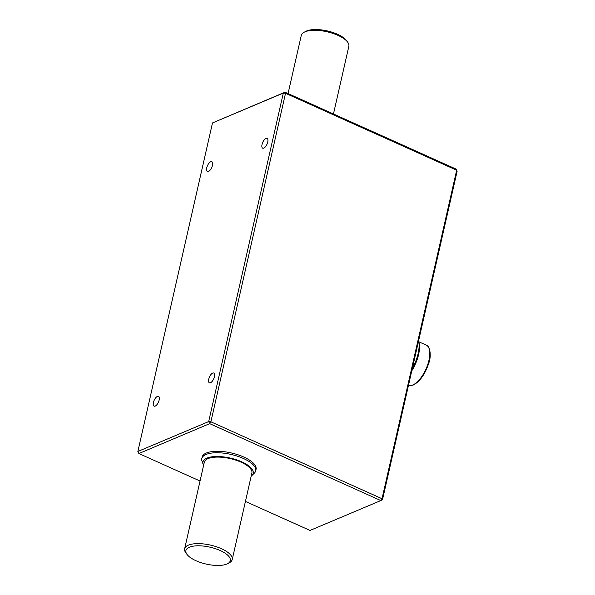 <?xml version="1.0" encoding="UTF-8"?>
<svg xmlns="http://www.w3.org/2000/svg" width="595" height="595" viewBox="0 0 595 595"><rect width="100%" height="100%" fill="white"/><g stroke="black" fill="none" stroke-linecap="round" stroke-linejoin="round"><path stroke-width="0.89" d="M214.423 376.732A5.37 2.321 -65.8 0 0 213.776 373.035A5.37 2.321 -65.8 0 0 208.726 379.134A5.37 2.321 -65.8 0 0 209.373 382.83A5.37 2.321 -65.8 0 0 214.423 376.732M159.148 400.048A5.37 2.321 -65.8 0 0 158.493 396.359A5.37 2.321 -65.8 0 0 153.443 402.458A5.37 2.321 -65.8 0 0 154.098 406.147A5.37 2.321 -65.8 0 0 159.148 400.048M212.46 165.388A5.37 2.321 -65.8 0 0 211.805 161.699A5.37 2.321 -65.8 0 0 206.755 167.797A5.37 2.321 -65.8 0 0 207.41 171.486A5.37 2.321 -65.8 0 0 212.46 165.388M267.735 142.071A5.37 2.321 -65.8 0 0 267.088 138.375A5.37 2.321 -65.8 0 0 262.038 144.473A5.37 2.321 -65.8 0 0 262.685 148.17A5.37 2.321 -65.8 0 0 267.735 142.071M203.17 464.353L202.017 461.185A27.645 10.517 12.8 0 1 201.802 458.566A27.645 10.517 12.8 0 1 243.444 458.5A27.645 10.517 12.8 0 1 255.724 470.816A27.645 10.517 12.8 0 1 254.4 473.077L251.99 475.442A25.771 9.803 -167.2 0 0 241.778 461.854A25.771 9.803 -167.2 0 0 214.371 456.581A25.771 9.803 -167.2 0 0 203.17 464.353A25.771 9.803 -167.2 0 0 203.609 465.305M255.724 470.816L256.058 469.351A27.645 10.517 -167.2 0 0 243.779 457.034A27.645 10.517 -167.2 0 0 202.136 457.101L201.802 458.566M251.187 476.112A25.771 9.803 -167.2 0 0 251.99 475.442M333.46 113.98L348.849 46.246A24.395 9.282 -167.2 0 0 347.584 42.044A24.395 9.282 -167.2 0 0 338.012 35.373A24.395 9.282 -167.2 0 0 304.224 32.19A24.395 9.282 -167.2 0 0 301.271 35.44L288.062 93.579M187.075 554.503L185.908 552.956A24.395 9.282 12.8 0 1 184.651 548.754A24.395 9.282 12.8 0 1 221.392 548.694A24.395 9.282 12.8 0 1 232.221 559.56A24.395 9.282 12.8 0 1 229.276 562.811L227.55 563.696A22.766 8.665 -167.2 0 0 220.195 550.524A22.766 8.665 -167.2 0 0 194.305 546.017A22.766 8.665 -167.2 0 0 187.075 554.503A22.766 8.665 -167.2 0 0 196.008 560.728A22.766 8.665 -167.2 0 0 227.55 563.696M232.221 559.56L251.886 473.032A24.395 9.282 -167.2 0 0 241.049 462.159A24.395 9.282 -167.2 0 0 204.308 462.226L184.651 548.754M304.224 32.19L305.942 31.304A22.766 8.665 12.8 0 1 337.484 34.272A22.766 8.665 12.8 0 1 346.416 40.497L347.584 42.044M412.298 368.558A25.697 11.127 -65.8 0 0 418.582 341.024A25.697 11.127 -65.8 0 0 418.568 340.972M418.582 341.024L419.021 342.787A24.068 10.42 114.2 0 1 411.77 370.878M245.43 501.421L310.01 530.442L380.83 500.566L209.685 423.655L210.883 421.818L208.681 421.587L283.324 93.065L212.497 122.942L137.862 451.464L208.681 421.587L209.685 423.655L138.866 453.531L200.039 481.02M456.134 169.106L457.139 171.174L456.67 170.215L285.526 93.296L284.99 92.195L283.324 93.065L285.526 93.296L210.883 421.818L382.027 498.736L456.67 170.215L456.134 169.106L284.99 92.195L212.497 122.942M137.862 451.464L138.866 453.531M380.83 500.566L382.027 498.736L382.503 499.696L380.83 500.566M457.139 171.174L382.503 499.696M408.505 385.27A21.956 9.505 -65.8 0 0 412.804 384.958A21.956 9.505 -65.8 0 0 427.716 364.638A21.956 9.505 -65.8 0 0 426.303 345.137L418.761 341.746M426.303 345.137C429.285 345.353 432.149 354.746 428.512 363.932C424.837 374.56 419.795 381.581 413.384 384.98C410.736 385.768 409.048 385.835 408.304 385.188"/></g></svg>
